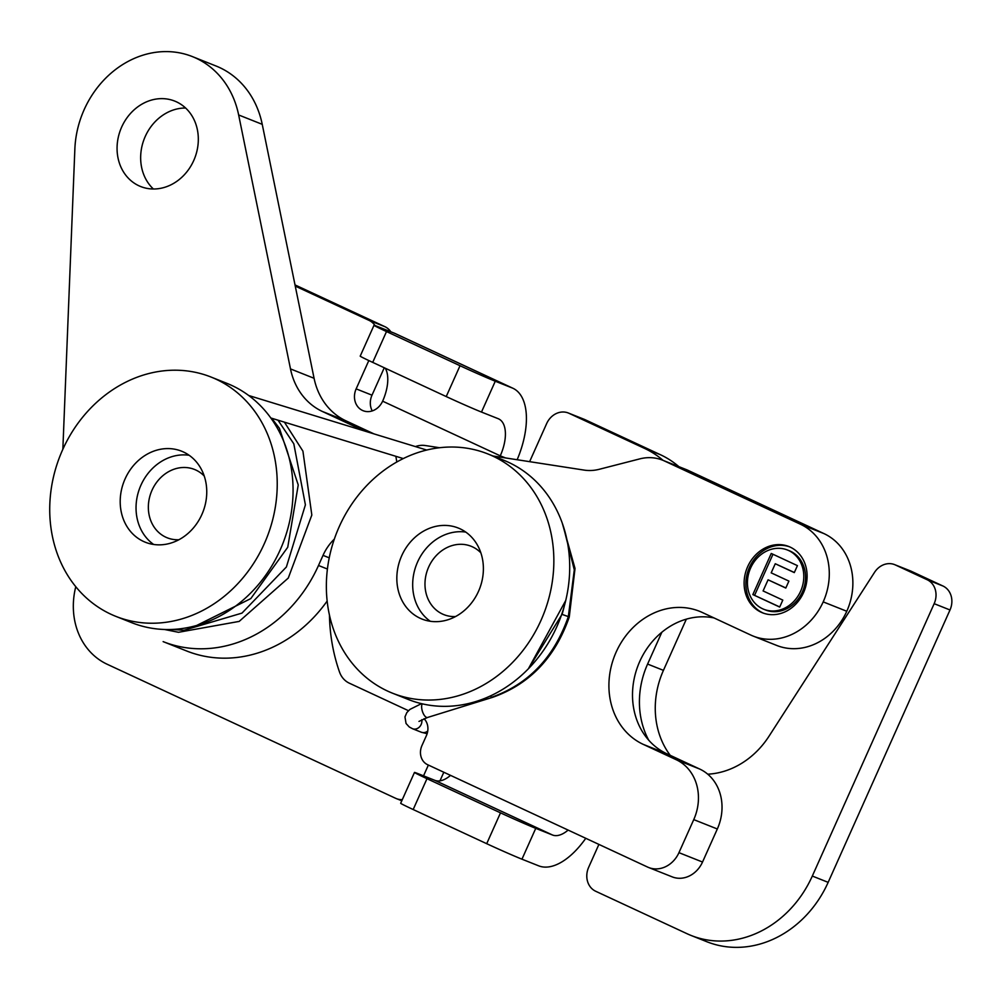 <?xml version="1.0" encoding="UTF-8"?>
<svg xmlns="http://www.w3.org/2000/svg" width="1000" height="1000" viewBox="0 0 1000 1000"><rect width="100%" height="100%" fill="white"/><g stroke="black" fill="none" stroke-linecap="round" stroke-linejoin="round"><path stroke-width="1.5" d="M443.812 772.25L439.963 780.85M295.475 285.125A71.338 61.588 -68.3 0 0 295.012 284.913L384.875 326.662L369.038 320.375A18.775 16.213 111.7 0 1 375.025 325.562M390.825 331.8A18.775 16.213 -68.3 0 0 384.875 326.662M384.263 367.762L372 395.175A16.9 14.588 -68.3 0 0 372.238 410.913M678.875 466.65A105.125 90.763 -68.3 0 0 660.438 454.725L584.862 419.6A18.775 16.213 -68.3 0 0 584.138 419.288L568.288 412.987A18.775 16.213 111.7 0 1 569.012 413.3L644.6 448.425A105.125 90.763 111.7 0 1 663.037 460.35M670.238 755.337A81.85 70.662 111.7 0 1 663.438 670.362L686.35 619.138M691.125 935.475L706.975 941.775A105.125 90.763 -68.3 0 0 828.162 882.35L950 609.975A18.775 16.213 -68.3 0 0 942.962 586.013L911.188 571.237A18.775 16.213 -68.3 0 0 910.45 570.925L894.613 564.625A18.775 16.213 111.7 0 1 895.337 564.938L927.113 579.712A18.775 16.213 111.7 0 1 934.163 603.675L812.312 876.05A105.125 90.763 111.7 0 1 691.125 935.475A105.125 90.763 111.7 0 1 687.062 933.725L595.7 891.263A18.775 16.213 111.7 0 1 588.663 867.3L598.9 844.4M707.738 774.188A81.85 70.662 -68.3 0 0 769.05 736.162L874.525 572.375A18.775 16.213 111.7 0 1 894.613 564.625M661.85 632.225L647.6 664.062A81.85 70.662 -68.3 0 0 648.737 740.212M529.625 461.662L546.65 423.6A18.775 16.213 111.7 0 1 568.288 412.987M499.762 457.05A16.9 14.588 111.7 0 1 500.262 455.838L382.625 401.175A16.9 14.588 111.7 0 1 363.15 410.725A16.9 14.588 111.7 0 1 356.15 388.875L368.812 360.575M295.25 286.087L369.038 320.375M402.3 799.638A18.775 16.213 111.7 0 1 396.45 798.65A18.775 16.213 111.7 0 1 395.712 798.337L107.212 664.275A71.338 61.588 111.7 0 1 75.775 586.7M423.537 775.837L428.363 765.062M413.175 809.525L426.975 778.688A28.163 0.7 -155.9 0 1 414.475 772.438L400.675 803.275A28.163 0.7 24.1 0 0 413.175 809.525L486.7 843.688A28.163 0.7 24.1 0 0 521.962 859.188L538.688 865.837A67.575 34.05 114.9 0 0 585.775 838.3M521.962 859.188L535.75 828.35A28.163 0.7 -155.9 0 1 500.5 812.85L486.7 843.688M426.975 778.688L500.5 812.85M535.75 828.35L552.475 835A33.788 17.025 114.9 0 0 568.125 830.088M414.475 772.438A28.163 0.7 -155.9 0 1 418.125 773.688L434.837 780.337A33.788 17.025 114.9 0 0 450.538 775.375M495.275 381.225A28.163 0.7 -155.9 0 1 460.025 365.725L386.5 331.562A28.163 0.7 -155.9 0 1 374 325.312A28.163 0.7 -155.9 0 1 377.65 326.55L394.363 333.2A67.575 34.05 -65.1 0 1 395.262 333.587L512.9 388.25A67.575 34.05 114.9 0 0 512 387.875L495.275 381.225L481.488 412.062L498.212 418.7A33.788 17.025 -65.1 0 1 498.65 418.9A33.788 17.025 -65.1 0 1 500.262 455.838L505.538 457.938M460.025 365.725L446.225 396.562A28.163 0.7 24.1 0 0 481.488 412.062M446.225 396.562L372.713 362.388L386.5 331.562M374 325.312L360.2 356.138A28.163 0.7 24.1 0 0 372.713 362.388M517.15 459.738A67.575 34.05 114.9 0 0 512.9 388.25M385.262 368.225A33.788 17.025 -65.1 0 1 382.625 401.175M752.85 594.575L771.25 553.462L797.425 565.638L794.3 572.6L775.263 563.737L771.188 572.85L788.913 581.1L785.788 588.05L768.075 579.812L763.088 590.938L782.8 600.1L779.688 607.062L752.85 594.575L779.737 606.962M768.075 579.812L785.837 587.95M775.263 563.737L794.35 572.5M772.975 554.263L754.613 595.275M787.4 549.987L789.163 550.688A31.913 27.55 111.7 0 1 802.975 590.525A31.913 27.55 111.7 0 1 765.588 610L763.825 609.3A31.913 27.55 -68.3 0 0 801.213 589.825A31.913 27.55 -68.3 0 0 787.4 549.987A31.913 27.55 -68.3 0 0 750.625 568.013A31.913 27.55 -68.3 0 0 763.825 609.3M763.325 613.112A35.663 30.8 111.7 0 1 749.438 567.35A35.663 30.8 111.7 0 1 789.663 546.862M747.675 566.65A35.663 30.8 111.7 0 1 788.787 546.5A35.663 30.8 111.7 0 1 804.225 591.013A35.663 30.8 111.7 0 1 762.438 612.788A35.663 30.8 111.7 0 1 747.675 566.65M401.637 459.387A24.4 21.075 111.7 0 1 402.225 458.263M415.425 446.587A24.4 21.075 111.7 0 1 425.325 445.538L439.5 447.725M408.462 710.688L349.325 683.175A23.462 20.263 111.7 0 1 339.487 671.963A181.337 156.575 111.7 0 1 329.438 614.987M493.088 456.012L584.15 470.1A46.925 40.525 -68.3 0 0 599.237 469.3L639.812 458.875A46.925 40.525 111.7 0 1 662.525 460.15A46.925 40.525 111.7 0 1 664.362 460.938L800.413 524.225A60.825 52.512 111.7 0 1 823.2 601.888A60.825 52.512 111.7 0 1 753.162 636.075A60.825 52.512 111.7 0 1 750.788 635.05L702.275 612.475A72.275 62.4 -68.3 0 0 699.45 611.263A72.275 62.4 -68.3 0 0 615.438 653.725A72.275 62.4 -68.3 0 0 643.225 744.362L676.162 759.688A46.925 40.525 111.7 0 1 693.75 819.613L678.95 852.663A26.288 22.688 111.7 0 1 648.65 867.513A26.288 22.688 111.7 0 1 647.625 867.075L427.6 764.7A15.012 12.962 111.7 0 1 421.962 745.525L426.413 735.6A15.012 12.962 -68.3 0 0 424.038 718.7M664.362 460.938L687.95 470.312A46.925 40.525 -68.3 0 0 686.112 469.525L662.525 460.15M687.95 470.312L824 533.612L800.413 524.225M753.162 636.075L776.75 645.45A60.825 52.512 -68.3 0 0 846.787 611.263A60.825 52.512 -68.3 0 0 824 533.612M643.225 744.362L666.812 753.75A72.275 62.4 111.7 0 1 637.075 668.2A72.275 62.4 111.7 0 1 714 617.938M666.812 753.75L699.75 769.062L676.162 759.688M693.75 819.613L717.325 828.988A46.925 40.525 -68.3 0 0 699.75 769.062M717.325 828.988L702.525 862.038L678.95 852.663M648.65 867.513L672.237 876.888A26.288 22.688 -68.3 0 0 702.525 862.038M211.05 377.05L226.9 383.35A128.775 111.188 111.7 0 1 282.638 544.087A128.775 111.188 111.7 0 1 131.738 622.688L115.9 616.388A128.775 111.188 111.7 0 1 110.913 614.237A128.775 111.188 111.7 0 1 61.35 452.725A128.775 111.188 111.7 0 1 211.05 377.05A128.775 111.188 111.7 0 1 266.8 537.8A128.775 111.188 111.7 0 1 115.9 616.388M178.888 539.738A36.8 31.762 111.7 0 1 167.262 537.812A36.8 31.762 111.7 0 1 152.025 490.225A36.8 31.762 111.7 0 1 194.45 469.438A36.8 31.762 111.7 0 1 204.225 476.012M153.663 544.462A49 42.3 111.7 0 1 140.938 485.175A49 42.3 111.7 0 1 189.125 455.275M125.1 478.875A49 42.3 111.7 0 1 181.575 451.188A49 42.3 111.7 0 1 202.787 512.35A49 42.3 111.7 0 1 145.375 542.25A49 42.3 111.7 0 1 125.1 478.875M487.688 453.875L503.525 460.163A128.775 111.188 111.7 0 1 559.275 620.913A128.775 111.188 111.7 0 1 408.375 699.5L392.525 693.2A128.775 111.188 111.7 0 1 388.188 691.35A128.775 111.188 111.7 0 1 337.825 529.925A128.775 111.188 111.7 0 1 487.688 453.875A128.775 111.188 111.7 0 1 543.425 614.612A128.775 111.188 111.7 0 1 392.525 693.2M455.525 616.562A36.8 31.762 111.7 0 1 443.888 614.637A36.8 31.762 111.7 0 1 428.562 567.263A36.8 31.762 111.7 0 1 471.075 546.25A36.8 31.762 111.7 0 1 480.863 552.837M430.3 621.287A49 42.3 111.7 0 1 417.45 562.288A49 42.3 111.7 0 1 465.763 532.087M401.6 555.988A49 42.3 111.7 0 1 458.212 528.013A49 42.3 111.7 0 1 479.425 589.163A49 42.3 111.7 0 1 422.013 619.062A49 42.3 111.7 0 1 401.6 555.988M334.325 539.113A46.925 40.525 -68.3 0 0 323.025 555.363L318.5 565.487A134.787 116.375 111.7 0 1 163.137 641.625L186.725 651.012A134.787 116.375 111.7 0 0 327.15 601.038M395.85 456.3A211 182.175 111.7 0 1 396.8 461.987M62.85 449.288L74.862 149.012A93.863 81.037 111.7 0 1 192.375 56.588L215.963 65.975A93.863 81.037 111.7 0 1 262.238 124.338L314.075 378.288L290.487 368.913A70.4 60.775 -68.3 0 0 322.438 411.5L364.025 430.838M322.438 411.5L346.025 420.875A70.4 60.775 111.7 0 1 314.075 378.288M346.025 420.875L374.075 433.925M185.588 108.012A45.987 39.712 -68.3 0 0 144.375 138.525A45.987 39.712 -68.3 0 0 153.387 189M192.375 56.588A93.863 81.037 111.7 0 1 238.65 114.963L290.487 368.913M193.713 160.575A45.987 39.712 111.7 0 1 140.7 186.55A45.987 39.712 111.7 0 1 120.787 129.15A45.987 39.712 111.7 0 1 174.688 101.075A45.987 39.712 111.7 0 1 193.713 160.575M490.262 696A7.512 3.113 72.8 0 0 491.788 697.175A7.512 3.113 72.8 0 0 492.85 697.25A7.512 3.113 72.8 0 0 493.013 697.188M356.15 388.875L372 395.175M569.012 413.3L584.862 419.6M644.6 448.425L660.438 454.725M552.475 835L434.837 780.337M512 387.875L394.363 333.2M812.312 876.05L828.162 882.35M934.163 603.675L950 609.975M927.113 579.712L942.962 586.013M895.337 564.938L911.188 571.237M647.6 664.062L663.438 670.362M823.2 601.888L846.787 611.263M323.025 555.363L329.237 557.825M262.238 124.338L238.65 114.963M327.413 569.038L318.5 565.487M427.125 733.713L421.337 732.237A7.512 6.488 -68.3 0 0 425.288 732.35A7.512 6.488 -68.3 0 0 427.75 730.987M421.337 732.237L412.5 728.713A7.512 6.488 -68.3 0 0 416.438 728.838A7.512 6.488 -68.3 0 0 421.8 719.675M422.25 703.838A7.512 3.113 72.8 0 0 422.388 711.275A7.512 3.113 72.8 0 0 426.5 717.387A7.512 3.113 72.8 0 0 427.6 717.45M562.112 614.412L568.337 616.6C554.138 657.262 528.612 684.125 491.788 697.175M563.25 526.025L574.288 569.85L568.337 616.6L569.263 617.05C555.212 657.412 529.738 684.137 492.837 697.25M401.8 800.775L396.45 798.65M418.975 721.413L427.55 717.475L492.85 697.25M412.5 728.713L409.237 726.963L406.05 723.475L404.963 716.925L406.838 712.575L409.913 709.412L421.475 703.65M270.825 417.987L403.263 458.575M248.725 395.513L426.675 450.037M562.3 523.25L575.025 568.475L569.263 617.038M528.387 668.775L565.75 600.45M565.7 600.638L562.25 613.975L528.438 668.725M284.4 422.15L302.925 451.15L311.825 515.037L288.275 578.05L239.163 621.413L178.5 632.288L164.412 629.475M278.025 420.2L293.812 443.825L305.4 504.837L286.388 566.987L241.988 613.1L184.075 630.237L171.462 629.475M271.725 418.263L279.425 428.312L298.238 484.963L287.738 547.25L250.787 598.6L196.637 625.487"/></g></svg>
